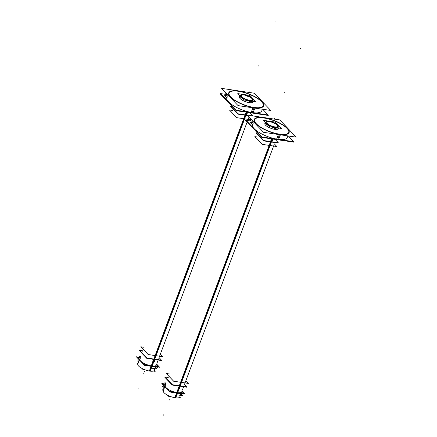 <?xml version="1.0" encoding="UTF-8"?>
<svg xmlns="http://www.w3.org/2000/svg" width="437" height="437" viewBox="0 0 437 437"><rect width="100%" height="100%" fill="white"/><g stroke="black" fill="none" stroke-linecap="round" stroke-linejoin="round"><path stroke-width="0.66" d="M263.642 105.891A18.627 5.998 -159.5 0 0 256.213 97.511A18.627 5.998 -159.5 0 0 238.269 91.125A18.627 5.998 20.5 0 0 228.748 92.841M228.726 92.89A18.627 5.998 20.5 0 0 236.084 101.28A18.627 5.998 20.5 0 0 254.088 107.704A18.627 5.998 -159.5 0 0 263.626 105.94M229.114 92.983A18.239 5.867 20.5 0 1 238.438 91.3A18.239 5.867 -159.5 0 1 256 97.555A18.239 5.867 -159.5 0 1 263.276 105.754M263.26 105.803A18.239 5.867 -159.5 0 1 253.919 107.529A18.239 5.867 20.5 0 1 236.291 101.242A18.239 5.867 20.5 0 1 229.097 93.026M289.119 132.586A18.627 5.998 -159.5 0 0 281.685 124.206A18.627 5.998 -159.5 0 0 263.74 117.821A18.627 5.998 20.5 0 0 254.219 119.536M254.203 119.585A18.627 5.998 20.5 0 0 261.555 127.975A18.627 5.998 20.5 0 0 279.56 134.399A18.627 5.998 -159.5 0 0 289.103 132.635M254.585 119.678A18.239 5.867 20.5 0 1 263.91 117.995A18.239 5.867 -159.5 0 1 281.472 124.25A18.239 5.867 -159.5 0 1 288.748 132.449M288.731 132.498A18.239 5.867 -159.5 0 1 279.39 134.225A18.239 5.867 20.5 0 1 261.768 127.937A18.239 5.867 20.5 0 1 254.569 119.722M266.788 122.311A5.883 1.895 -159.5 0 0 269.116 124.96A5.883 1.895 -159.5 0 0 274.797 126.987A5.883 1.895 20.5 0 0 277.812 126.43M277.828 126.375A5.883 1.895 20.5 0 0 275.419 123.742A5.883 1.895 20.5 0 0 269.804 121.754A5.883 1.895 -159.5 0 0 266.816 122.256M269.771 121.366A6.839 2.201 20.5 0 0 266.548 121.399A6.861 2.207 -159.5 0 1 269.389 121.317A6.861 2.207 -159.5 0 1 278.604 125.916M278.609 125.927A6.861 2.207 -159.5 0 1 275.217 127.424A6.861 2.207 -159.5 0 1 267.723 124.512A6.861 2.207 -159.5 0 1 266.515 121.41M275.25 127.948A7.254 2.332 -159.5 0 1 271.585 126.992A7.254 2.332 -159.5 0 0 275.25 127.948A7.254 2.332 -159.5 0 0 278.003 127.943A7.254 2.332 -159.5 0 1 275.25 127.948M268.056 125.337A7.254 2.332 -159.5 0 1 265.325 122.475A7.254 2.332 -159.5 0 0 268.056 125.337M278.435 128.68L278.445 128.653A7.254 2.332 -159.5 0 1 277.763 129.243A7.254 2.332 -159.5 0 1 274.731 129.336A7.254 2.332 -159.5 0 1 264.98 124.463A7.254 2.332 -159.5 0 1 264.855 123.567L265.374 122.18M275.228 127.631A7.019 2.261 20.5 0 0 276.73 127.751A7.019 2.261 20.5 0 1 275.228 127.631A7.019 2.261 20.5 0 1 273.502 127.276A7.019 2.261 20.5 0 0 275.228 127.631M265.871 123.048A7.019 2.261 20.5 0 0 267.018 124.25A7.019 2.261 20.5 0 1 265.871 123.048M241.317 95.616A5.883 1.895 -159.5 0 0 243.638 98.265A5.883 1.895 -159.5 0 0 249.325 100.291A5.883 1.895 20.5 0 0 252.34 99.734M252.357 99.68A5.883 1.895 20.5 0 0 249.948 97.047A5.883 1.895 20.5 0 0 244.332 95.058A5.883 1.895 -159.5 0 0 241.339 95.561M244.299 94.671A6.839 2.201 20.5 0 0 241.071 94.698A6.861 2.207 -159.5 0 1 243.912 94.621A6.861 2.207 -159.5 0 1 253.132 99.221A6.861 2.207 -159.5 0 1 249.74 100.729A6.861 2.207 -159.5 0 1 242.251 97.817A6.861 2.207 -159.5 0 1 241.044 94.709M249.778 101.253A7.254 2.332 -159.5 0 1 246.113 100.297A7.254 2.332 -159.5 0 0 249.778 101.253A7.254 2.332 -159.5 0 0 252.526 101.247A7.254 2.332 -159.5 0 1 249.778 101.253M239.853 95.779A7.254 2.332 -159.5 0 0 242.579 98.642A7.254 2.332 -159.5 0 1 239.853 95.779A7.254 2.332 -159.5 0 0 242.497 98.554M252.963 101.985L252.974 101.958A7.254 2.332 -159.5 0 1 252.291 102.548A7.254 2.332 -159.5 0 1 249.259 102.64A7.254 2.332 -159.5 0 1 239.509 97.768M249.653 102.684A7.282 2.343 -159.5 0 1 239.492 97.741A7.254 2.332 -159.5 0 1 239.383 96.872L239.902 95.485M249.756 100.936A7.019 2.261 20.5 0 0 251.259 101.056A7.019 2.261 20.5 0 1 249.756 100.936A7.019 2.261 20.5 0 1 248.03 100.581A7.019 2.261 20.5 0 0 249.756 100.936M240.399 96.353A7.019 2.261 20.5 0 0 241.546 97.555A7.019 2.261 20.5 0 1 240.399 96.353M247.02 113.227L246.927 112.833M246.856 112.746L245.304 113.281L245.436 114.095M245.528 114.177L245.976 114.303L245.304 113.281C246.299 112.265 246.85 112.347 246.954 113.527M154.425 360.875L154.332 360.481M154.261 360.394L152.71 360.929L152.846 361.749M152.934 361.825L153.387 361.951L152.71 360.929C153.709 359.913 154.256 359.995 154.365 361.175M155.064 368.309L156.26 365.108A8.822 2.841 -159.5 0 1 151.737 365.944A8.822 2.841 -159.5 0 1 143.21 362.901A8.822 2.841 -159.5 0 1 139.725 358.93L137.802 364.076A8.822 2.841 20.5 0 0 141.501 368.178A8.822 2.841 20.5 0 0 150.273 371.155L153.715 361.945M246.424 112.697C247.124 113.298 246.938 113.784 245.878 114.155C246.938 113.784 247.124 113.298 246.424 112.697C247.124 113.298 246.938 113.784 245.878 114.155C246.938 113.784 247.124 113.298 246.424 112.697L246.599 112.227L246.424 112.697M153.835 360.345C154.529 360.946 154.348 361.432 153.289 361.809C154.348 361.432 154.529 360.946 153.835 360.345C154.529 360.946 154.348 361.432 153.289 361.809C154.348 361.432 154.529 360.946 153.835 360.345L245.845 114.254L153.835 360.345M272.491 139.922L272.398 139.529M272.327 139.441L270.776 139.977L270.913 140.79M271 140.872L271.453 140.998L270.776 139.977C271.776 138.961 272.322 139.042 272.431 140.222M179.902 387.57L179.809 387.177M179.738 387.089L178.187 387.624L178.318 388.444M178.405 388.52L178.859 388.646L178.187 387.624C179.181 386.608 179.733 386.69 179.836 387.87M180.536 395.01L181.732 391.803A8.822 2.841 -159.5 0 1 177.214 392.639A8.822 2.841 -159.5 0 1 168.682 389.602A8.822 2.841 -159.5 0 1 165.202 385.625L163.274 390.771A8.822 2.841 20.5 0 0 166.978 394.873A8.822 2.841 20.5 0 0 175.745 397.85L179.192 388.64M271.901 139.392C272.595 139.993 272.415 140.479 271.355 140.851C272.415 140.479 272.595 139.993 271.901 139.392C272.595 139.993 272.415 140.479 271.355 140.851C272.415 140.479 272.595 139.993 271.901 139.392L272.076 138.922L271.901 139.392M179.307 387.04C180 387.641 179.82 388.127 178.76 388.504C179.82 388.127 180 387.641 179.307 387.04C180 387.641 179.82 388.127 178.76 388.504C179.82 388.127 180 387.641 179.307 387.04L271.317 140.949L179.307 387.04M227.59 94.632L220.57 93.594L236.504 110.288L268.143 114.975L263.282 109.884M220.893 93.928L220.182 93.824L236.286 110.698L268.269 115.439L267.777 114.92M252.979 107.824L251.051 112.626L255.465 113.096L252.22 112.67M254.951 108.114L253.001 112.915L248.189 112.019L252.04 112.784M239.307 91.191A18.627 5.998 20.5 0 0 228.764 92.791A18.627 5.998 20.5 0 0 236.575 101.444A18.627 5.998 20.5 0 0 255.093 107.737M228.185 101.57A18.627 5.998 20.5 0 0 229.119 102.548M250.281 112.331A18.627 5.998 20.5 0 0 253.198 112.801M253.121 107.442A18.627 5.998 20.5 0 0 263.664 105.841A18.627 5.998 20.5 0 0 255.853 97.189A18.627 5.998 20.5 0 0 237.335 90.901M251.226 112.506A18.627 5.998 20.5 0 0 254.061 112.888M238.067 105.612L270.738 110.452L254.285 93.218L221.619 88.372L238.067 105.612M252.974 107.273A18.239 5.867 20.5 0 0 263.293 105.705A18.239 5.867 20.5 0 0 255.65 97.238A18.239 5.867 20.5 0 0 237.52 91.082M239.449 91.366A18.239 5.867 20.5 0 0 229.13 92.934A18.239 5.867 20.5 0 0 236.778 101.406A18.239 5.867 20.5 0 0 254.902 107.562M253.067 121.328L246.047 120.29L261.976 136.983L293.615 141.67L288.759 136.579M246.37 120.623L245.66 120.519L261.763 137.398L293.74 142.134L293.249 141.615M278.451 134.52L276.523 139.321L280.936 139.791L277.692 139.365M280.423 134.809L278.478 139.611L273.66 138.715L277.517 139.479M264.778 117.886A18.627 5.998 20.5 0 0 254.236 119.487A18.627 5.998 20.5 0 0 262.047 128.145A18.627 5.998 20.5 0 0 280.565 134.432M253.657 128.265A18.627 5.998 20.5 0 0 254.591 129.243M275.752 139.026A18.627 5.998 20.5 0 0 278.675 139.496M278.593 134.137A18.627 5.998 20.5 0 0 289.136 132.537A18.627 5.998 20.5 0 0 281.324 123.884A18.627 5.998 20.5 0 0 262.806 117.597M276.703 139.201A18.627 5.998 20.5 0 0 279.538 139.583M263.544 132.307L296.21 137.152L279.762 119.913L247.091 115.068L263.544 132.307M278.445 133.973A18.239 5.867 20.5 0 0 288.77 132.406A18.239 5.867 20.5 0 0 281.122 123.933A18.239 5.867 20.5 0 0 262.992 117.777M264.926 118.061A18.239 5.867 20.5 0 0 254.602 119.629A18.239 5.867 20.5 0 0 262.249 128.101A18.239 5.867 20.5 0 0 280.379 134.257M265.084 110.151L264.489 109.529M253.984 107.972L252.264 112.571A18.627 5.998 -159.5 0 1 234.259 106.147A18.627 5.998 -159.5 0 1 226.907 97.757L224.733 95.463L227.606 95.883M290.556 136.847L289.966 136.224M252.384 124.441L250.21 122.158L253.083 122.584M269.536 121.606A5.883 1.895 -159.5 0 1 275.386 123.589A5.883 1.895 -159.5 0 1 277.85 126.326A5.883 1.895 -159.5 0 1 274.523 126.828M275.146 126.921A5.883 1.895 -159.5 0 1 269.296 124.938A5.883 1.895 -159.5 0 1 266.832 122.202A5.883 1.895 -159.5 0 1 270.159 121.699M281.352 128.44L269.312 126.654L263.254 120.306L275.288 122.087L281.352 128.44M266.548 121.399A6.839 2.201 20.5 0 0 267.892 124.594A6.839 2.201 20.5 0 0 275.567 127.44M275.594 127.68L275.627 127.965A7.254 2.332 -159.5 0 1 271.748 127.014M275.638 127.97L275.632 128.03A7.282 2.343 20.5 0 1 271.437 126.97M265.297 122.447A7.282 2.343 20.5 0 0 268.132 125.419M275.097 129.418L275.616 128.025M267.974 125.25A7.254 2.332 -159.5 0 1 265.341 122.491M274.332 129.303L274.873 127.855A7.254 2.332 -159.5 0 0 277.932 127.932M274.851 127.473L274.862 127.915A7.282 2.343 20.5 0 0 278.085 127.954M274.846 127.331A6.839 2.201 20.5 0 0 278.598 125.9A6.839 2.201 20.5 0 0 269.05 121.262M278.522 128.456A7.282 2.343 -159.5 0 1 277.79 129.232A7.282 2.343 -159.5 0 1 274.36 129.265M258.098 137.158L257.011 137M275.13 129.379A7.282 2.343 -159.5 0 1 264.969 124.436A7.282 2.343 -159.5 0 1 264.931 123.371M274.868 127.538A7.019 2.261 20.5 0 0 276.452 127.713M265.996 123.179A7.019 2.261 20.5 0 0 266.81 124.032M273.89 127.331A7.019 2.261 20.5 0 0 275.61 127.648M244.065 94.911A5.883 1.895 -159.5 0 1 249.909 96.894A5.883 1.895 -159.5 0 1 252.378 99.625A5.883 1.895 -159.5 0 1 249.052 100.133M249.669 100.226A5.883 1.895 -159.5 0 1 243.824 98.238A5.883 1.895 -159.5 0 1 241.355 95.506A5.883 1.895 -159.5 0 1 244.687 95.004M255.874 101.745L243.841 99.958L237.777 93.605L249.817 95.392L255.874 101.745M241.071 94.698A6.839 2.201 20.5 0 0 242.42 97.893A6.839 2.201 20.5 0 0 250.095 100.745M250.111 100.887L250.117 100.947A7.019 2.261 20.5 0 1 248.418 100.636M250.122 100.985L250.15 101.269A7.254 2.332 -159.5 0 1 246.271 100.319M250.166 101.269L250.161 101.335A7.282 2.343 20.5 0 1 245.965 100.275M239.82 95.752A7.282 2.343 20.5 0 0 242.661 98.724M249.642 102.679L250.144 101.329M248.855 102.608L249.401 101.16A7.254 2.332 -159.5 0 0 252.46 101.237M249.374 100.778L249.39 101.22A7.282 2.343 20.5 0 0 252.608 101.258M249.374 100.636A6.839 2.201 20.5 0 0 253.121 99.204A6.839 2.201 20.5 0 0 243.578 94.561M253.045 101.755A7.282 2.343 -159.5 0 1 252.318 102.537A7.282 2.343 -159.5 0 1 248.882 102.569M232.626 110.463L231.539 110.304M239.492 97.741A7.282 2.343 -159.5 0 1 239.454 96.675M249.39 100.838A7.019 2.261 20.5 0 0 250.98 101.018M240.525 96.484A7.019 2.261 20.5 0 0 241.333 97.336M246.96 114.019A0.978 0.776 136.3 0 0 246.026 112.844A0.978 0.776 136.3 0 0 245.419 113.789M245.654 113.161A0.978 0.776 136.3 0 0 246.588 114.336A0.978 0.776 136.3 0 0 247.195 113.385M154.365 361.667A0.978 0.776 136.3 0 0 153.436 360.492A0.978 0.776 136.3 0 0 152.824 361.437M153.065 360.809A0.978 0.776 136.3 0 0 153.993 361.983A0.978 0.776 136.3 0 0 154.605 361.038M236.75 117.679L229.365 109.933L232.642 110.419L229.409 109.955L236.767 117.668L251.373 119.831L248.926 117.263L251.417 119.853L236.75 117.679M247.249 111.779L246.878 112.768M246.872 112.801L246.321 114.27M246.31 114.297L154.223 360.591M153.748 361.94A0.825 0.65 -43.7 0 1 153.223 360.798A0.825 0.65 -43.7 0 1 154.245 360.607L153.726 361.918M246.337 114.292A0.825 0.65 -43.7 0 1 245.818 113.15A0.825 0.65 -43.7 0 1 246.834 112.959M246.266 112.877A0.825 0.65 -43.7 0 1 246.785 114.013A0.825 0.65 -43.7 0 1 245.763 114.204M246.359 111.533L149.339 371.018A8.822 2.841 20.5 0 0 154.332 370.259L154.774 369.085M156.812 364.294L159.636 367.249L144.139 364.955L136.349 356.789L140.31 357.373M144.079 347.284L140.801 346.798L148.192 354.544L162.859 356.718L160.374 354.112M153.671 360.525A0.825 0.65 -43.7 0 1 154.195 361.667A0.825 0.65 -43.7 0 1 153.174 361.852M150.279 365.671L144.363 364.791L141.375 361.661M139.998 360.214L137.005 357.078L140.239 357.559M153.07 366.08L158.981 366.96L156.528 364.387M144.073 347.3L140.845 346.82L148.209 354.533L162.81 356.696L160.363 354.134M142.773 350.78L139.545 350.299L146.908 358.012L161.51 360.175L159.063 357.608M139.955 350.725L139.419 350.649L146.777 358.356L161.384 360.525L160.974 360.093M247.189 115.171L238.198 113.839L230.84 106.125L232.102 106.317M252.706 115.903L250.357 113.44M247.599 115.603L238.067 114.188L230.709 106.475L231.244 106.557M272.431 140.714A0.978 0.776 136.3 0 0 271.503 139.54A0.978 0.776 136.3 0 0 270.891 140.485M271.131 139.856A0.978 0.776 136.3 0 0 272.06 141.031A0.978 0.776 136.3 0 0 272.666 140.086M179.842 388.362A0.978 0.776 136.3 0 0 178.908 387.187A0.978 0.776 136.3 0 0 178.301 388.138M178.536 387.504A0.978 0.776 136.3 0 0 179.47 388.679A0.978 0.776 136.3 0 0 180.077 387.734M274.398 143.959L276.845 146.526L262.238 144.363L254.837 136.628L258.114 137.114M258.109 137.131L254.88 136.65L262.238 144.363L276.894 146.548L274.403 143.942M272.726 138.474L272.355 139.463M272.344 139.496L271.792 140.965M271.781 140.993L179.203 388.613M271.814 140.987A0.825 0.65 -43.7 0 1 271.29 139.845A0.825 0.65 -43.7 0 1 272.311 139.654M271.738 139.572A0.825 0.65 -43.7 0 1 272.262 140.714A0.825 0.65 -43.7 0 1 271.24 140.9M271.83 138.229L174.816 397.714A8.822 2.841 20.5 0 0 179.809 396.954L180.246 395.78M182.289 390.989L185.113 393.945L169.616 391.65L161.821 383.484L165.781 384.074M166.273 373.498L173.664 381.239L188.331 383.413L185.845 380.807L188.287 383.391L173.68 381.228L166.322 373.515L169.551 373.996L166.273 373.498M179.143 387.22A0.825 0.65 -43.7 0 1 179.667 388.362A0.825 0.65 -43.7 0 1 178.646 388.553M179.219 388.635A0.825 0.65 -43.7 0 1 178.695 387.493A0.825 0.65 -43.7 0 1 179.716 387.302M175.75 392.366L169.84 391.486L166.847 388.356M165.47 386.909L162.482 383.779L165.716 384.254M178.542 392.781L184.452 393.655L182 391.088M168.25 377.475L165.022 376.994L172.38 384.707L186.987 386.871L184.534 384.303M165.426 377.421L164.891 377.344L172.249 385.057L186.856 387.22L186.446 386.794M275.829 140.135L278.276 142.702L263.669 140.534L256.311 132.826L257.579 133.012M277.741 142.62L278.145 143.046L263.544 140.883L256.18 133.17L256.721 133.252M157.653 366.954L158.014 367.337L144.336 365.31M140.709 356.302L139.343 356.095L140.381 357.187M156.413 364.693L158.276 366.638L154.37 366.064M148.498 365.19L144.598 364.611M140.168 357.756L137.704 357.395M183.125 393.655L183.485 394.032L169.807 392.005M166.186 382.998L164.815 382.796L165.852 383.883M181.89 391.388L183.748 393.338L179.847 392.759M173.97 391.885L170.069 391.306M165.639 384.451L163.181 384.09M179.749 397.086L180.661 398.047L178.722 397.757M170.654 396.561L168.496 396.244L167.426 395.119M163.569 389.995L162.367 389.82L163.28 390.771M163.607 387.799L163.148 387.734L164.055 388.684M180.945 393.912L182.633 395.682L176.876 394.829M164.705 386.947L162.477 386.619M182.988 393.633L183.283 393.945L177.526 393.087M168.108 377.852L167.021 377.694M154.272 370.39L155.19 371.352L153.25 371.062M145.182 369.866L143.025 369.549L141.954 368.424M138.092 363.3L136.896 363.125L137.802 364.076M138.13 361.104L137.677 361.038L138.584 361.989M155.474 367.217L157.162 368.986L151.404 368.134M139.234 360.252L137.005 359.924M157.517 366.938L157.812 367.249L152.054 366.392M142.631 351.157L141.55 350.998M261.9 109.676A18.627 5.998 -159.5 0 1 252.264 112.571A18.627 5.998 -159.5 0 1 232.839 105.279A18.627 5.998 -159.5 0 1 227.704 96.752M238.269 91.125A18.627 5.998 20.5 0 0 230.479 97.09A18.627 5.998 20.5 0 0 254.088 107.704A18.627 5.998 -159.5 0 0 261.872 101.739A18.627 5.998 -159.5 0 0 238.269 91.125M238.438 91.3A18.239 5.867 -159.5 0 1 261.545 101.69A18.239 5.867 -159.5 0 1 253.919 107.529A18.239 5.867 20.5 0 1 230.812 97.14A18.239 5.867 20.5 0 1 238.438 91.3M279.456 134.667L277.741 139.266A18.627 5.998 -159.5 0 1 258.311 131.974A18.627 5.998 -159.5 0 1 253.176 123.447M263.74 117.821A18.627 5.998 20.5 0 0 255.956 123.786A18.627 5.998 20.5 0 0 279.56 134.399A18.627 5.998 -159.5 0 0 287.349 128.434A18.627 5.998 -159.5 0 0 263.74 117.821M287.371 136.377A18.627 5.998 -159.5 0 1 277.741 139.266A18.627 5.998 -159.5 0 1 259.736 132.848A18.627 5.998 -159.5 0 1 252.378 124.458L252.346 124.55M263.91 117.995A18.239 5.867 -159.5 0 1 287.016 128.385A18.239 5.867 -159.5 0 1 279.39 134.225A18.239 5.867 20.5 0 1 256.284 123.835A18.239 5.867 20.5 0 1 263.91 117.995M225.558 92.497L225.104 93.704M251.029 119.197L250.576 120.399M274.797 126.987A5.883 1.895 -159.5 0 1 267.346 123.638A5.883 1.895 -159.5 0 1 269.804 121.754A5.883 1.895 20.5 0 1 277.26 125.108A5.883 1.895 20.5 0 1 274.797 126.987M275.217 127.424A6.861 2.207 -159.5 0 1 266.521 123.513A6.861 2.207 -159.5 0 1 269.389 121.317A6.861 2.207 -159.5 0 1 278.085 125.228A6.861 2.207 -159.5 0 1 275.217 127.424M275.25 127.915L275.223 127.533M275.239 127.975L274.736 129.325A7.254 2.332 -159.5 0 1 267.04 126.413A7.254 2.332 -159.5 0 1 265.281 123.097M278.435 128.014A7.254 2.332 -159.5 0 1 274.731 129.336M274.578 118.285L274.447 118.635L274.578 118.285M266.395 123.595L266.029 123.829L266.395 123.595M284.126 92.742L284.258 92.398L284.126 92.742M300.519 48.895L300.651 48.545L300.519 48.895M272.923 122.704L272.797 123.048L272.923 122.704M249.325 100.291A5.883 1.895 -159.5 0 1 241.869 96.943A5.883 1.895 -159.5 0 1 244.332 95.058A5.883 1.895 20.5 0 1 251.783 98.412A5.883 1.895 20.5 0 1 249.325 100.291M249.74 100.729A6.861 2.207 -159.5 0 1 241.044 96.817A6.861 2.207 -159.5 0 1 243.912 94.621A6.861 2.207 -159.5 0 1 252.608 98.533A6.861 2.207 -159.5 0 1 249.74 100.729M249.778 101.22L249.751 100.832M249.767 101.28L249.265 102.629A7.254 2.332 -159.5 0 1 241.563 99.718A7.254 2.332 -159.5 0 1 239.809 96.402M252.957 101.318A7.254 2.332 -159.5 0 1 249.259 102.64M249.101 91.59L248.975 91.934L249.101 91.59M240.918 96.899L240.558 97.134L240.918 96.899M258.655 66.047L258.78 65.703L258.655 66.047M275.048 22.2L275.179 21.85L275.048 22.2M247.451 96.003L247.32 96.353L247.451 96.003M151.737 365.944L153.25 361.902L151.737 365.944A8.822 2.841 -159.5 0 1 142.162 362.24A8.822 2.841 -159.5 0 1 140.49 358.236A8.822 2.841 -159.5 0 0 142.162 362.24A8.822 2.841 -159.5 0 0 151.737 365.944A8.822 2.841 -159.5 0 1 142.162 362.24A8.822 2.841 -159.5 0 1 140.49 358.236M246.812 111.659L149.815 371.095L246.812 111.659M144.483 371.412L144.614 371.062L144.483 371.412M177.214 392.639L178.722 388.597L177.214 392.639A8.822 2.841 -159.5 0 1 167.633 388.935A8.822 2.841 -159.5 0 1 165.962 384.931A8.822 2.841 -159.5 0 0 167.633 388.935A8.822 2.841 -159.5 0 0 177.214 392.639A8.822 2.841 -159.5 0 1 167.633 388.935A8.822 2.841 -159.5 0 1 165.962 384.931M272.289 138.354L175.286 397.79L272.289 138.354M169.955 398.107L170.086 397.757L169.955 398.107M169.212 400.09L169.343 399.74L169.212 400.09M163.585 415.15L163.711 414.8L163.585 415.15M143.74 373.395L143.871 373.045L143.74 373.395M138.108 388.455L138.239 388.105L138.108 388.455M261.801 110.823L261.807 110.807A18.627 5.998 -159.5 0 1 252.264 112.571M287.273 137.518L287.278 137.502A18.627 5.998 -159.5 0 1 277.741 139.266M227.688 101.051L230.075 103.553L227.688 101.051M253.165 127.746L255.547 130.248L253.165 127.746M250.587 112.817L250.74 112.418M248.997 117.067L248.811 117.575L248.997 117.067M248.544 118.28L247.703 120.536L248.544 118.28M247.129 122.065L158.817 358.269L247.129 122.065M158.555 358.968L156.91 363.376L158.555 358.968M276.058 139.512L276.211 139.113M274.021 144.975L184.288 384.964L274.021 144.975M184.026 385.663L182.382 390.072L184.026 385.663M264.844 123.6L265.385 122.147M239.372 96.905L239.913 95.452"/></g></svg>

